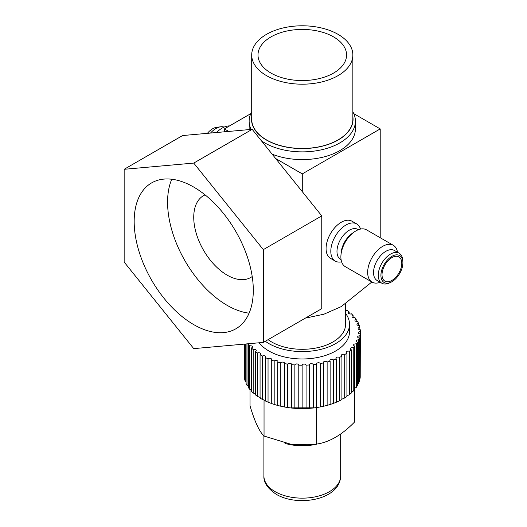 <?xml version="1.0" encoding="UTF-8"?>
<svg xmlns="http://www.w3.org/2000/svg" width="527" height="527" viewBox="0 0 527 527"><rect width="100%" height="100%" fill="white"/><g stroke="black" fill="none" stroke-linecap="round" stroke-linejoin="round"><path stroke-width="0.79" d="M249.317 343.663A1.97 1.133 180 0 1 248.355 344.118A58.056 33.517 0 0 0 249.686 345.896A1.97 1.133 180 0 1 251.946 346.114A1.97 1.133 180 0 1 252.519 346.918A1.97 1.133 180 0 1 251.478 347.919A58.056 33.517 0 0 0 253.184 349.585A1.97 1.133 180 0 1 255.654 349.737A1.97 1.133 180 0 1 256.234 350.541A1.97 1.133 180 0 1 255.397 351.469A58.056 33.517 0 0 0 257.453 352.998A1.97 1.133 180 0 1 260.121 353.064A1.97 1.133 180 0 1 260.7 353.867A1.97 1.133 180 0 1 260.061 354.704A58.056 33.517 0 0 0 262.433 356.074A1.97 1.133 180 0 1 265.279 356.035A1.97 1.133 180 0 1 265.858 356.838A1.97 1.133 180 0 1 265.384 357.576A58.056 33.517 0 0 0 268.039 358.768A1.97 1.133 180 0 1 271.043 358.617A1.97 1.133 180 0 1 271.616 359.421A1.97 1.133 180 0 1 271.293 360.046A58.056 33.517 0 0 0 274.185 361.028A1.97 1.133 180 0 1 277.314 360.758A1.97 1.133 180 0 1 277.894 361.562A1.97 1.133 180 0 1 277.689 362.062A58.056 33.517 0 0 0 280.772 362.833A1.97 1.133 180 0 1 284.007 362.431A1.97 1.133 180 0 1 284.58 363.235A1.97 1.133 180 0 1 284.475 363.604A58.056 33.517 0 0 0 287.702 364.144A1.97 1.133 180 0 1 289.086 363.314A1.97 1.133 180 0 1 291.009 363.604A1.97 1.133 180 0 1 291.583 364.407A1.97 1.133 180 0 1 291.543 364.638A58.056 33.517 0 0 0 294.863 364.941A1.97 1.133 180 0 1 296.167 363.999A1.97 1.133 180 0 1 298.21 364.262A1.97 1.133 180 0 1 298.783 365.066A1.97 1.133 180 0 1 298.783 365.158A58.056 33.517 0 0 0 302.136 365.218A1.97 1.133 180 0 1 302.136 365.198A1.97 1.133 180 0 1 303.354 364.15A1.97 1.133 180 0 1 305.495 364.394A1.97 1.133 180 0 1 306.068 365.145A58.056 33.517 0 0 0 309.415 364.961A1.97 1.133 180 0 1 309.395 364.803A1.97 1.133 180 0 1 310.607 363.755A1.97 1.133 180 0 1 312.755 363.999A1.97 1.133 180 0 1 313.301 364.605A58.056 33.517 0 0 0 316.582 364.183A1.97 1.133 180 0 1 316.51 363.887A1.97 1.133 180 0 1 317.728 362.839A1.97 1.133 180 0 1 319.869 363.083A1.97 1.133 180 0 1 320.357 363.551A58.056 33.517 0 0 0 323.519 362.892A1.97 1.133 180 0 1 323.367 362.457A1.97 1.133 180 0 1 324.586 361.41A1.97 1.133 180 0 1 326.727 361.654A1.97 1.133 180 0 1 327.129 361.99A58.056 33.517 0 0 0 330.126 361.114A1.97 1.133 180 0 1 329.869 360.547A1.97 1.133 180 0 1 331.081 359.5A1.97 1.133 180 0 1 333.229 359.743A1.97 1.133 180 0 1 333.512 359.954A58.056 33.517 0 0 0 336.292 358.867A1.97 1.133 180 0 1 335.897 358.182A1.97 1.133 180 0 1 337.109 357.135A1.97 1.133 180 0 1 339.256 357.378A1.97 1.133 180 0 1 339.401 357.471A58.056 33.517 0 0 0 341.918 356.193A1.97 1.133 180 0 1 341.364 355.402A1.97 1.133 180 0 1 342.563 354.355A1.97 1.133 180 0 1 344.704 354.585A58.056 33.517 0 0 0 346.924 353.13A1.97 1.133 180 0 1 346.766 353.044A1.97 1.133 180 0 1 346.186 352.24A1.97 1.133 180 0 1 347.273 351.226A1.97 1.133 180 0 1 349.335 351.331A58.056 33.517 0 0 0 351.226 349.73A1.97 1.133 180 0 1 350.863 349.566A1.97 1.133 180 0 1 350.284 348.762A1.97 1.133 180 0 1 353.228 347.774A58.056 33.517 0 0 0 354.75 346.048A1.97 1.133 180 0 1 354.17 345.811A1.97 1.133 180 0 1 353.597 345.007A1.97 1.133 180 0 1 356.311 343.96A58.056 33.517 0 0 0 357.451 342.135A1.97 1.133 180 0 1 356.641 341.852A1.97 1.133 180 0 1 356.068 341.048A1.97 1.133 180 0 1 358.551 339.955A58.056 33.517 0 0 0 359.282 338.064A1.97 1.133 180 0 1 358.235 337.748A1.97 1.133 180 0 1 357.655 336.944A1.97 1.133 180 0 1 359.901 335.818A58.056 33.517 0 0 0 360.218 333.887A1.97 1.133 180 0 1 358.92 333.551A1.97 1.133 180 0 1 358.34 332.754A1.97 1.133 180 0 1 360.336 331.615L360.218 375.072M360.218 333.887L360.218 377.273A58.056 33.517 180 0 1 359.901 379.203L359.282 379.572M359.282 338.064L359.282 381.449A58.056 33.517 180 0 1 358.551 383.34L357.451 383.979M357.451 342.135L357.451 385.52A58.056 33.517 180 0 1 356.311 387.345L354.75 388.215M354.75 346.048L354.75 389.433A58.056 33.517 180 0 1 353.228 391.159L351.226 392.2M351.226 349.73L351.226 393.116A58.056 33.517 180 0 1 349.335 394.716L346.924 395.876M346.924 353.13L346.924 396.515A58.056 33.517 180 0 1 344.704 397.971L341.944 399.143L341.918 399.578A58.056 33.517 180 0 1 339.401 400.856L336.292 402.253A58.056 33.517 180 0 1 333.512 403.339L330.126 404.499A58.056 33.517 180 0 1 327.129 405.375L323.519 406.277A58.056 33.517 180 0 1 320.357 406.936L316.582 407.569A58.056 33.517 180 0 1 314.685 407.832A58.056 33.517 180 0 1 313.301 407.997L309.415 408.353A58.056 33.517 180 0 1 306.068 408.53L302.136 408.603A58.056 33.517 180 0 1 298.783 408.544L294.863 408.326A58.056 33.517 180 0 1 291.543 408.023L287.702 407.529A58.056 33.517 180 0 1 284.475 406.989L280.772 406.218A58.056 33.517 180 0 1 277.689 405.447L274.185 404.42A58.056 33.517 180 0 1 271.293 403.432L268.039 402.154A58.056 33.517 180 0 1 265.384 400.961C266.095 400.889 265.107 400.388 262.433 399.459A58.056 33.517 180 0 1 260.061 398.089C261.109 398.083 260.239 397.51 257.453 396.383A58.056 33.517 180 0 1 255.397 394.855L255.397 351.469M309.395 408.353L309.415 364.961M255.397 394.084L253.184 392.977A58.056 33.517 180 0 1 251.478 391.304L251.478 347.919M251.478 390.243L249.686 389.282A58.056 33.517 180 0 1 248.355 387.503L248.355 344.118M248.355 386.12L247.018 385.362A58.056 33.517 180 0 1 246.083 383.498L246.083 343.953M246.083 381.792L245.226 381.284A58.056 33.517 180 0 1 244.699 379.368L244.699 344.072M244.699 377.325L244.33 377.108A58.056 33.517 180 0 1 244.225 375.165L244.225 344.118M290.291 407.885L314.685 407.832M354.526 389.703L354.526 422.055C341.806 435.052 329.059 442.416 316.279 444.136L316.279 407.615M316.279 444.136L292.261 444.669L264.04 436.053C259.363 431.646 254.699 421.593 250.042 405.889L250.042 389.427M292.261 444.669L294.211 444.92A37.773 21.805 0 0 0 310.35 444.92L313.545 444.511M285.015 443.398A38.379 22.154 0 0 0 317.88 443.859M264.04 436.053L264.04 400.013M360.336 331.615A58.056 33.517 0 0 0 360.231 329.678A1.97 1.133 180 0 1 358.689 329.349A1.97 1.133 180 0 1 358.11 328.545A1.97 1.133 180 0 1 359.862 327.412A58.056 33.517 0 0 0 359.335 325.502A1.97 1.133 180 0 1 357.55 325.192A1.97 1.133 180 0 1 356.97 324.388A1.97 1.133 180 0 1 358.479 323.282A58.056 33.517 0 0 0 357.543 321.417A1.97 1.133 180 0 1 355.514 321.147A1.97 1.133 180 0 1 354.941 320.344A1.97 1.133 180 0 1 356.206 319.283A58.056 33.517 0 0 0 354.875 317.504A1.97 1.133 180 0 1 352.616 317.287A1.97 1.133 180 0 1 352.043 316.483A1.97 1.133 180 0 1 353.09 315.475A58.056 33.517 0 0 0 351.377 313.809A1.97 1.133 180 0 1 348.907 313.664A1.97 1.133 180 0 1 348.334 312.86A1.97 1.133 180 0 1 349.164 311.931A58.056 33.517 0 0 0 347.109 310.396A1.97 1.133 180 0 1 345.58 310.66M259.126 342.787A47.232 27.272 0 0 0 335.679 350.982A47.232 27.272 0 0 0 349.513 331.7L349.513 324.309A47.232 27.272 0 0 0 345.58 313.407M341.918 356.193L341.918 399.578M339.401 400.856L339.401 357.471M336.292 358.867L336.292 402.253M333.512 403.339L333.512 359.954M330.126 361.114L330.126 404.499M327.129 405.375L327.129 361.99M323.519 362.892L323.519 406.277M320.357 406.936L320.357 363.551M316.582 364.183L316.582 407.569M313.301 407.997L313.301 364.605M306.068 408.53L306.068 365.145M302.136 365.218L302.136 408.603M298.783 408.544L298.783 365.158M294.863 364.941L294.863 408.326M291.543 408.023L291.543 364.638M287.702 364.144L287.702 407.529M284.475 406.989L284.475 363.604M280.772 362.833L280.772 406.218M277.689 405.447L277.689 362.062M274.185 361.028L274.185 404.42M271.293 403.432L271.293 360.046M268.039 358.768L268.039 402.154M265.384 400.961L265.384 357.576M262.433 356.074L262.433 399.459M260.061 398.089L260.061 354.704M257.453 352.998L257.453 396.383M253.184 349.585L253.184 392.977M249.686 345.896L249.686 389.282M247.018 343.867L247.018 385.362M245.226 344.026L245.226 381.284M244.33 344.105L244.33 377.108M344.704 397.971L344.704 354.585M349.335 394.716L349.335 351.331M353.228 391.159L353.228 347.774M356.311 387.345L356.311 343.96M358.551 383.34L358.551 339.955M359.901 379.203L359.901 335.818M359.862 329.671L359.862 327.412M358.479 325.488L358.479 323.282M356.206 321.404L356.206 319.283M353.09 317.485L353.09 315.475M349.164 313.789L349.164 311.931M265.298 341.265A47.232 27.272 0 0 0 335.679 343.591A47.232 27.272 0 0 0 349.513 324.309M268.098 339.651A43.3 25 0 0 0 332.899 341.983A43.3 25 0 0 0 345.58 324.309L345.58 303.954M371.858 281.998L341.246 306.615L323.914 314.211L305.344 318.143M250.773 113.654L224.35 128.911L228.718 131.427M224.35 131.816L224.35 128.911M353.788 113.654L380.211 128.911L380.211 237.736M380.211 128.911L302.281 173.897L302.281 191.657M335.251 261.096L330.521 258.362A21.449 12.384 -60 0 1 327.234 241.168A21.449 12.384 -60 0 1 341.246 222.269A21.449 12.384 -60 0 1 351.97 221.208L356.707 223.935A21.449 12.384 120 0 0 345.976 225.003A21.449 12.384 120 0 0 331.964 243.902A21.449 12.384 120 0 0 335.251 261.096A21.449 12.384 120 0 0 341.595 261.814M275.647 158.522L302.281 173.897M249.159 129.602A53.135 30.678 180 0 1 249.146 128.911L249.146 121.197A53.135 30.678 0 0 0 251.096 129.431M261.385 140.781A53.135 30.678 0 0 0 264.706 142.889A53.135 30.678 0 0 0 322.616 149.536A53.135 30.678 0 0 0 355.415 121.197L355.415 128.911A53.135 30.678 180 0 1 327.01 156.064A53.135 30.678 180 0 1 272.156 154.18M251.702 111.79A53.135 30.678 0 0 0 249.146 121.197M355.415 121.197A53.135 30.678 0 0 0 352.859 111.79M251.702 116.684A50.776 29.314 0 0 0 266.379 139.998A50.776 29.314 0 0 0 323.756 145.827A50.776 29.314 0 0 0 352.859 116.684M352.859 54.992L352.859 119.267A50.579 29.202 180 0 1 321.635 146.242A50.579 29.202 180 0 1 266.517 139.912A50.579 29.202 180 0 1 251.702 119.267L251.702 54.992A50.579 29.202 0 0 0 266.517 75.638A50.579 29.202 0 0 0 321.635 81.968A50.579 29.202 0 0 0 352.859 54.992A50.579 29.202 0 0 0 338.044 34.341A50.579 29.202 0 0 0 282.927 28.01A50.579 29.202 0 0 0 251.702 54.992M270.97 73.069A44.281 25.566 180 0 1 257.999 54.992A44.281 25.566 180 0 1 285.338 31.37A44.281 25.566 180 0 1 333.591 36.91A44.281 25.566 180 0 1 346.562 54.992A44.281 25.566 180 0 1 319.224 78.609A44.281 25.566 180 0 1 270.97 73.069M207.401 133.331A15.546 8.979 -60 0 1 212.664 128.746A15.546 8.979 -60 0 1 216.637 127.31L220.668 126.79A18.241 10.533 -60 0 1 224.113 127.106M210.517 133.054A18.241 10.533 -60 0 1 216.004 128.476A18.241 10.533 -60 0 1 220.668 126.79M216.498 132.521A23.017 13.287 -60 0 1 222.124 128.114A23.017 13.287 -60 0 1 229.568 125.894M391.904 280.436A13.972 8.07 -60 0 1 384.914 281.128A13.972 8.07 -60 0 1 382.773 269.929A13.972 8.07 -60 0 1 391.904 257.617A13.972 8.07 -60 0 1 398.886 256.926A13.972 8.07 -60 0 1 401.027 268.124A13.972 8.07 -60 0 1 391.904 280.436M391.904 256.333A15.546 8.979 120 0 0 380.922 274.765A15.546 8.979 120 0 0 390.856 282.268A15.546 8.979 120 0 0 391.904 281.721A15.546 8.979 120 0 0 402.845 261.504A15.546 8.979 120 0 0 391.904 256.333M402.845 261.504L402.7 259.844A17.319 10 120 0 0 399.17 253.23A17.319 10 120 0 0 390.507 254.086A17.319 10 120 0 0 379.196 269.343A17.319 10 120 0 0 381.851 283.223A17.319 10 120 0 0 389.348 282.973L390.856 282.268M381.851 283.223L377.121 280.489A17.319 10 -60 0 1 374.466 266.616A17.319 10 -60 0 1 385.777 251.353A17.319 10 -60 0 1 394.44 250.496L399.17 253.23M397.51 252.268A21.258 12.273 120 0 0 393.313 245.299A21.258 12.273 120 0 0 382.688 246.353A21.258 12.273 120 0 0 368.801 265.088A21.258 12.273 120 0 0 372.062 282.116A21.258 12.273 120 0 0 380.191 282.268M372.062 282.116L345.277 266.655A21.258 12.273 -60 0 1 340.982 254.824A21.258 12.273 -60 0 1 354.137 232.032A21.258 12.273 -60 0 1 355.903 230.892A21.258 12.273 -60 0 1 366.528 229.838L393.313 245.299M354.137 232.032L351.957 233.586A17.319 10 120 0 0 341.239 252.156L340.982 254.824M341.081 259.686L340.567 259.389A17.319 10 -60 0 1 337.912 245.51A17.319 10 -60 0 1 349.223 230.246A17.319 10 -60 0 1 357.886 229.39L358.4 229.693M360.501 229.067A21.449 12.384 120 0 0 356.707 223.935M252.209 276.523A47.232 27.272 60 0 1 250.753 277.472A47.232 27.272 60 0 1 227.137 275.134A47.232 27.272 60 0 1 196.281 233.514A47.232 27.272 60 0 1 203.521 195.662A47.232 27.272 60 0 1 205.069 194.878M171.769 179.246A84.234 48.629 -120 0 0 227.137 305.344A84.234 48.629 -120 0 0 249.1 313.176M193.738 187.078A84.234 48.629 60 0 1 248.764 261.3A84.234 48.629 60 0 1 235.852 328.802A84.234 48.629 60 0 1 193.738 324.625A84.234 48.629 60 0 1 138.706 250.404A84.234 48.629 60 0 1 151.618 182.902A84.234 48.629 60 0 1 193.738 187.078M124.155 262.064L124.155 169.292L193.738 163.08L263.316 249.633L263.316 342.412L193.738 348.624L124.155 262.064M263.316 342.412L321.766 308.664L321.766 215.892L252.183 129.332L182.605 135.551L124.155 169.292M321.766 215.892L263.316 249.633M252.183 129.332L193.738 163.08M263.902 476C263.467 482.422 267.617 488.549 276.365 494.366C297.946 507.198 340.099 499.853 340.659 476A38.379 22.154 180 0 1 316.964 496.467A38.379 22.154 180 0 1 275.147 491.665A38.379 22.154 180 0 1 263.902 476L263.902 435.915M340.659 476L340.659 433.998"/></g></svg>
